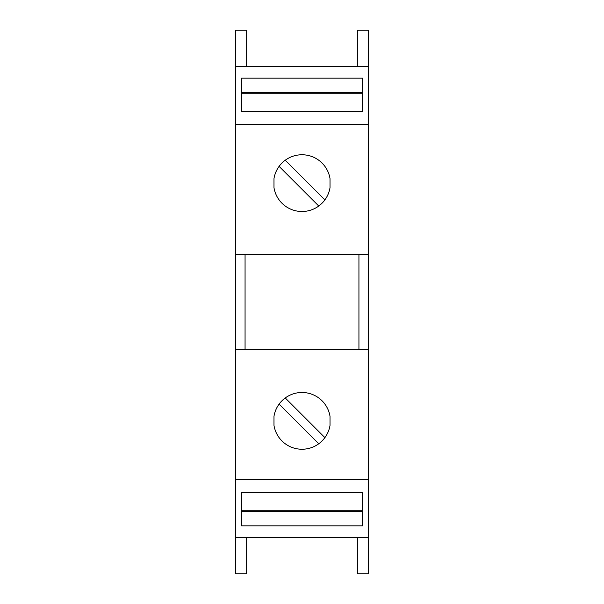 <?xml version="1.0" encoding="UTF-8"?>
<svg xmlns="http://www.w3.org/2000/svg" width="604" height="604" viewBox="0 0 604 604"><rect width="100%" height="100%" fill="white"/><g stroke="black" fill="none" stroke-linecap="round" stroke-linejoin="round"><path stroke-width="0.91" d="M357.341 66.599L357.341 30.2L368.614 30.2L368.614 349.746L235.386 349.746L235.386 537.401L368.614 537.401L368.614 573.8L357.341 573.8L357.341 537.401M302 392.487A28.38 28.38 0 0 0 273.982 416.36L273.982 425.382A28.38 28.38 0 0 0 330.018 425.382L330.018 416.36A28.38 28.38 0 0 0 302 392.487M235.386 479.636L368.614 479.636L368.614 537.401M235.386 537.401L235.386 573.8L246.659 573.8L246.659 537.401M368.614 124.364L235.386 124.364L235.386 349.746M235.386 124.364L235.386 66.599L368.614 66.599M246.659 66.599L246.659 30.2L235.386 30.2L235.386 66.599M368.614 349.746L368.614 479.636M235.386 254.254L368.614 254.254M330.018 178.618A28.38 28.38 0 0 0 273.982 178.618L273.982 187.64A28.38 28.38 0 0 0 330.018 187.64L330.018 178.618M302 78.165L362.438 78.165L362.438 111.785L241.562 111.785L241.562 78.165L302 78.165M302 492.215L362.438 492.215L362.438 525.835L241.562 525.835L241.562 492.215L302 492.215M324.899 437.636L285.239 397.968M279.101 166.364L318.761 206.032M324.899 199.894L285.239 160.226M279.101 404.106L318.761 443.774M245.065 349.746L245.065 254.254M358.935 254.254L358.935 349.746M362.438 511.52L241.562 511.52M241.562 492.215L241.562 510.259L362.438 510.259L362.438 492.215M362.438 92.48L241.562 92.48M241.562 111.785L241.562 93.741L362.438 93.741L362.438 111.785"/></g></svg>
